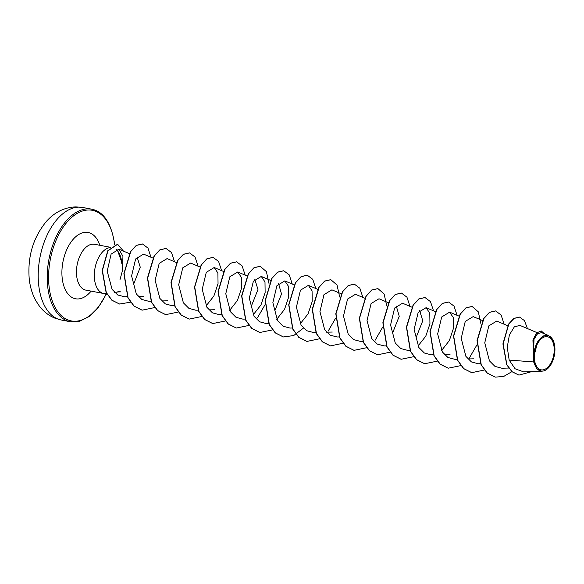 <?xml version="1.0" encoding="UTF-8"?>
<svg xmlns="http://www.w3.org/2000/svg" width="584" height="584" viewBox="0 0 584 584"><rect width="100%" height="100%" fill="white"/><g stroke="black" fill="none" stroke-linecap="round" stroke-linejoin="round"><path stroke-width="0.88" d="M554.092 347.173A16.863 9.607 -79.3 0 1 545.872 368.781A16.863 9.607 -79.3 0 1 534.455 359.386A16.863 9.607 -79.3 0 1 542.675 337.778A16.863 9.607 -79.3 0 1 554.092 347.173M554.8 346.735A18.075 10.3 -79.3 0 1 548.865 367.402A18.075 10.3 -79.3 0 1 533.747 359.824A18.075 10.3 -79.3 0 1 540.894 337.924A18.075 10.3 -79.3 0 1 553.72 341.815A18.075 10.3 -79.3 0 1 554.8 346.735M536.9 332.573L519.928 325.397L514.329 326.858L509.379 334.975L507.248 347.298L509.182 360.08L515.103 368.789L523.571 371.833L541.923 371.366L536.74 368.898L533.659 361.949L532.944 339.99L536.535 332.96L541.244 330.924L536.886 332.822L533.338 339.384L533.499 359.7M110.113 247.587A23.331 13.293 100.7 0 0 94.498 279.043A23.331 13.293 100.7 0 0 103.74 293.518A23.331 13.293 100.7 0 0 104.127 293.577L106.806 293.504M119.917 279.94L122.53 270.334L122.932 256.31L118.939 249.207L111.113 254.113L107.2 271.188L112.092 289.394L117.771 294.993L124.772 296.825L127.327 296.519M114.559 292.46L118.647 291.912L117.917 291.569L120.771 291.854L118.567 291.92M117.326 249.959L121.771 262.179M121.786 263.45A23.331 13.293 100.7 0 0 121.676 262.143A23.331 13.293 100.7 0 0 116.245 249.55M509.182 360.08L533.659 361.949M419.582 310.433L422.772 320.755L416.136 337.472M396.302 306.082L399.237 316.287L392.587 333.019M278.59 283.766L281.51 293.978L274.867 310.695M254.777 279.188L257.967 289.518L251.332 306.228M137.058 256.872L140.255 267.195L133.729 283.955M153.03 258.135L143.554 254.128L135.634 258.953L131.597 275.882L136.306 293.934L141.854 299.461L148.708 301.278L151.154 301.22M176.397 262.523L167.104 258.588L159.191 263.399L155.14 280.349L159.848 298.387L165.389 303.921L172.251 305.746L174.521 305.688M199.94 266.983L190.647 263.055L182.741 267.852L178.682 284.809L183.376 302.826L188.909 308.374L195.793 310.206L198.064 310.148M206.094 305.921L213.89 296L218.044 283.663L217.898 272.991L214.189 267.516L206.269 272.341L202.232 289.277L206.918 307.301L212.481 312.856L219.336 314.666L221.606 314.615M229.636 310.381L237.44 300.446L241.586 288.109L241.44 277.458L237.732 271.976L229.811 276.809L225.774 293.73L230.483 311.79L236.024 317.316L242.886 319.134L245.149 319.076M253.186 314.849L260.99 304.899L265.129 292.591L264.99 281.933L261.274 276.444L253.368 281.254L249.317 298.198L254.018 316.243L259.566 321.777L266.428 323.594L268.691 323.536M276.728 319.309L284.525 309.381L288.671 297.066L288.532 286.394L284.817 280.904L276.911 285.707L272.859 302.665L277.546 320.682L283.087 326.23L289.971 328.062L292.234 328.004M300.271 323.77L308.06 313.856L312.214 301.519L312.068 290.847L308.359 285.372L300.446 290.19L296.402 307.126L301.096 325.149L306.651 330.705L313.513 332.522L315.783 332.464M341.202 293.767L331.909 289.832L323.981 294.664L319.944 311.586L324.653 329.639L330.201 335.165L337.056 336.983M364.744 298.227L355.452 294.292L347.538 299.103L343.487 316.046L348.195 334.092L353.736 339.625L360.598 341.45L363.044 341.385M388.294 302.687L378.994 298.76L371.088 303.556L367.037 320.521L371.723 338.537L377.264 344.078L384.141 345.911L386.593 345.852M411.837 307.155L402.537 303.22L394.616 308.038L390.579 324.981L395.266 342.998L400.828 348.56L407.69 350.371M417.983 346.086L425.787 336.15L429.941 323.813L429.787 313.163L426.079 307.68L418.159 312.513L414.122 329.434L418.83 347.495L424.378 353.021L431.233 354.838L433.678 354.773M441.533 350.553L449.337 340.603L453.476 328.296L453.337 317.638L449.622 312.148L441.708 316.959L437.664 333.902L442.373 351.948L447.913 357.481L454.775 359.299L457.221 359.24M473.164 316.608L465.258 321.412L461.207 338.37L465.901 356.386L471.434 361.934L478.318 363.766L480.581 363.708M496.714 321.076L488.793 325.887L484.756 342.83L489.443 360.854L494.998 366.409L501.86 368.227L508.693 368.051M541.616 332.646L537.638 333.588L534.017 339.311L533.353 358.598L537.944 340.917L543.222 335.931L548.726 335.639L553.72 341.815M519.461 317.097L513.832 318.389L508.635 324.025L502.919 343.881L506.722 364.744L512.007 371.731L518.862 375.096M527.462 328.588L524.454 320.609L519.563 317.112L514.029 318.426L508.832 324.062L503.116 343.918L506.912 364.788L512.197 371.767L518.964 375.111L531.747 371.628M544.507 333.844L541.244 330.924M495.195 377.103L487.114 373.045L481.048 364.715L477.055 340.53L483.734 318.382L489.494 312.294L495.553 310.922M471.668 372.643L463.579 368.592L457.506 360.262L453.512 336.07L460.192 313.915L465.952 307.826L472.011 306.461M448.125 368.175L440.037 364.131L433.963 355.802L429.97 331.61L436.649 309.447L442.409 303.359L448.476 301.994M424.583 363.715L416.494 359.664L410.421 351.334L406.428 327.149L413.107 304.987L418.867 298.899L424.926 297.533M401.033 359.248L392.952 355.196L386.878 346.867L382.878 322.689L389.564 300.526L395.317 294.438L401.376 293.066M377.483 354.787L369.402 350.728L363.336 342.399L359.335 318.229L366.015 296.073L371.767 289.978L377.826 288.606M353.933 350.32L345.852 346.261L339.786 337.932L335.793 313.761L342.472 291.613L348.225 285.518L354.284 284.138M330.383 345.859L322.31 341.801L316.243 333.464L312.25 309.294L318.93 287.146L324.682 281.05L330.741 279.678M306.848 341.399L298.767 337.34L292.701 329.011L288.708 304.826L295.387 282.678L301.14 276.59L307.206 275.217M283.313 336.939L275.232 332.887L269.158 324.558L265.165 300.366L271.845 278.21L277.604 272.122L283.663 270.757M259.778 332.471L251.689 328.427L245.616 320.098L241.623 295.906L248.302 273.743L254.062 267.654L260.128 266.289M236.235 328.011L228.147 323.959L222.073 315.63L218.073 291.445L224.76 269.282L230.519 263.194L236.578 261.829M212.686 323.543L204.597 319.492L198.531 311.162L194.53 286.985L201.21 264.822L206.97 258.734L213.029 257.361M189.128 319.083L181.055 315.024L174.981 306.695L170.988 282.525L177.667 260.369L183.42 254.274L189.479 252.894M165.579 314.615L157.505 310.557L151.438 302.227L147.445 278.057L154.125 255.901L159.877 249.813L165.936 248.434M142.036 310.155L133.955 306.096L127.896 297.76L123.903 273.589L130.582 251.441L136.335 245.346L142.394 243.973M119.501 304.023L111.829 300.205L106.098 292.467L102.185 270.472L107.741 250.784L117.523 244.243M511.905 371.65L503.663 376.476L495.29 377.118L487.311 373.081L481.245 364.752L477.252 340.567L483.932 318.419L489.691 312.331L495.648 310.936L501.116 315.031L504.153 324.222M484.45 370.008L471.762 372.658L463.776 368.628L457.703 360.299L453.71 336.114L460.389 313.951L466.149 307.863L472.113 306.476L478.296 311.819L480.924 323.77M476.909 344.925L469.302 358.094M460.798 365.613L448.227 368.197L440.234 364.168L434.16 355.839L430.167 331.646L436.847 309.483L442.606 303.395L448.57 302.016L454.031 306.111L457.068 315.294M437.255 361.153L424.678 363.737L416.691 359.7L410.618 351.371L406.617 327.186L413.304 305.023L419.064 298.935L425.028 297.548L430.488 301.643L433.525 310.834M413.706 356.693L401.128 359.269L393.141 355.233L387.075 346.903L383.075 322.726L389.754 300.563L395.514 294.475L401.478 293.08L406.946 297.183L409.983 306.366M390.28 352.159L377.578 354.802L369.599 350.765L363.525 342.436L359.532 318.265L366.212 296.11L371.964 290.014L377.928 288.62L384.119 293.964L386.747 305.928M382.739 327.077L375.118 340.253M366.73 347.699L354.028 350.342L346.049 346.305L339.983 337.968L335.99 313.798L342.669 291.65L348.422 285.554L354.378 284.16L359.853 288.248L362.89 297.446M343.188 343.231L330.486 345.881L322.499 341.837L316.44 333.508L312.447 309.33L319.127 287.182L324.879 281.094L330.843 279.692L337.034 285.036L339.662 296.993M335.647 318.149L328.047 331.31M319.645 338.771L306.943 341.414L298.964 337.377L292.898 329.048L288.905 304.863L295.584 282.714L301.337 276.626L307.301 275.232L312.768 279.327L315.805 288.518M303.424 328.113L293.672 335.574L283.415 336.953L275.429 332.924L269.355 324.594L265.362 300.41L272.042 278.247L277.801 272.159L283.766 270.772L289.226 274.867L292.263 284.05M272.451 329.909L259.873 332.493L251.887 328.464L245.813 320.134L241.812 295.942L248.499 273.779L254.259 267.691L260.223 266.311L266.406 271.655L269.027 283.605M265.019 304.76L257.398 317.937M248.901 325.449L236.33 328.033L228.344 323.996L222.27 315.667L218.27 291.482L224.957 269.319L230.716 263.231L236.681 261.844L242.141 265.939L245.178 275.13M225.358 320.988L212.78 323.565L204.794 319.528L198.728 311.199L194.727 287.021L201.407 264.859L207.167 258.77L213.131 257.376L218.598 261.479L221.635 270.662M201.933 316.455L189.231 319.098L181.252 315.061L175.178 306.731L171.185 282.561L177.864 260.406L183.617 254.31L189.581 252.916L195.049 257.011L198.086 266.202M178.273 312.06L165.681 314.637L157.702 310.6L151.636 302.264L147.642 278.094L154.322 255.945L160.067 249.85L166.031 248.456L171.506 252.543L174.543 261.741M154.84 307.527L142.131 310.17L134.152 306.133L128.086 297.803L124.1 273.626L130.78 251.478L136.532 245.389L142.489 243.988L147.964 248.083L151 257.274M130.633 302.169L119.596 304.038L112.026 300.242L106.295 292.504L102.382 270.509L107.938 250.821L117.625 244.265L123.458 251.12M104.047 293.569A22.316 12.717 100.7 0 0 105.784 294.132A22.316 12.717 100.7 0 0 105.879 294.146M104.127 293.548A22.316 12.717 100.7 0 0 105.981 294.168A22.316 12.717 100.7 0 0 107.244 294.292M38.646 284.503A57.283 32.646 100.7 0 0 61.342 320.032L54.852 318.127C48.684 315.557 43.515 311.542 39.347 306.074L35.77 300.592C32.2 293.986 30.01 286.642 29.2 278.553C27.477 256.186 33.383 236.943 46.902 220.832C55.064 211.956 64.736 207.305 75.92 206.882L82.68 207.473A57.283 32.646 100.7 0 0 38.646 284.503M61.342 320.032L70.35 321.74A57.283 32.646 -79.3 0 1 47.662 286.211A57.283 32.646 -79.3 0 1 91.688 209.181L82.68 207.473M106.062 294.183A56.305 32.091 -79.3 0 1 72.139 321.069A56.305 32.091 -79.3 0 1 49.02 286.007A56.305 32.091 -79.3 0 1 76.219 213.992A56.305 32.091 -79.3 0 1 114.522 244.462M103.74 293.518L85.877 290.131A23.331 13.293 -79.3 0 1 76.635 275.655A23.331 13.293 -79.3 0 1 94.564 244.287L110.398 247.287M91.119 291.124A33.748 19.228 -79.3 0 1 62.16 277.831A33.748 19.228 -79.3 0 1 75.891 236.6A33.748 19.228 -79.3 0 1 99.806 245.28M70.35 321.74L79.402 321.368L88.994 316.637L98.316 307.381L106.266 294.212M117.333 249.952L116.004 249.207M507.664 325.704L496.714 321.069M482.639 320.616L473.171 316.608M473.566 358.824L467.864 358.963M459.097 316.156L449.622 312.148M450.023 354.357L444.322 354.503M435.554 311.688L426.079 307.68M409.953 350.32L407.683 350.378M339.501 336.924L337.056 336.99M332.303 332.041L326.609 332.187M317.659 289.299L308.367 285.364M294.117 284.839L284.817 280.904M270.575 280.378L261.274 276.444M247.207 275.984L237.732 271.976M223.489 271.451L214.189 267.516M214.591 309.724L208.889 309.87M167.498 300.804L161.804 300.95M143.956 296.336L138.255 296.482M127.429 296.76L124.772 296.833M129.487 253.675L118.939 249.207M541.624 332.624L548.734 335.632M114.785 244.973C111.537 223.489 103.835 211.554 91.688 209.181"/></g></svg>
